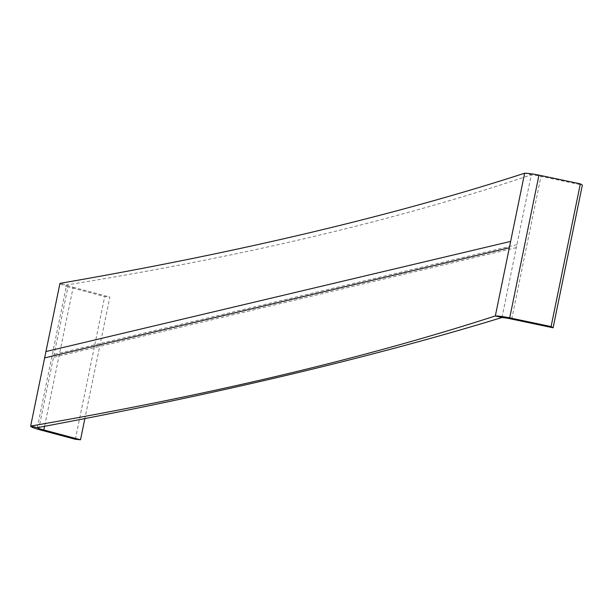 <?xml version="1.0" encoding="UTF-8"?>
<svg xmlns="http://www.w3.org/2000/svg" width="613" height="613" viewBox="0 0 613 613"><rect width="100%" height="100%" fill="white"/><g stroke="black" fill="none" stroke-linecap="round" stroke-linejoin="round"><path stroke-width="0.46" stroke-dasharray="3.06 2.3" d="M511.709 319.089L540.965 176.368L582.35 185.08M501.978 317.519L531.272 174.805L524.636 173.226M37.293 427.659L66.587 284.953C244.265 256.334 399.155 219.615 531.272 174.805A10.865 1.295 11.6 0 1 540.965 176.368M38.657 429.475L67.997 286.769L104.693 296.592L109.857 297.067L84.87 418.595M75.345 439.291L104.693 296.592M67.997 286.769A17.425 2.069 -168.4 0 1 59.944 283.375L66.587 284.953A10.865 1.295 -168.4 0 0 73.169 287.252L44.573 426.296M73.169 287.252L109.857 297.067M516.322 247.644L51.638 357.785M516.928 244.679L52.243 354.827"/><path stroke-width="0.92" d="M553.087 327.802L582.35 185.08L580.342 183.854L551.087 326.583L553.087 327.802L511.709 319.089A10.888 1.295 11.6 0 0 501.978 317.519C370.834 357.601 215.937 394.312 37.293 427.659A10.842 1.287 -168.4 0 0 43.822 429.951L80.518 439.774L75.345 439.291L38.657 429.475A17.409 2.069 -168.4 0 1 30.65 426.089L37.293 427.659M501.978 317.519L495.335 315.94L524.636 173.226A17.425 2.069 11.6 0 1 538.957 175.149L509.702 317.871L551.087 326.583M538.957 175.149L580.342 183.854M524.636 173.226C393.301 215.745 238.411 252.464 59.944 283.375L30.65 426.089C209.11 395.17 364.007 358.459 495.335 315.94A17.44 2.077 11.6 0 1 509.702 317.871M44.573 426.296L43.822 429.951M84.87 418.595L80.518 439.774M510.637 241.407L45.952 351.548M509.334 247.767L44.642 357.908"/></g></svg>
